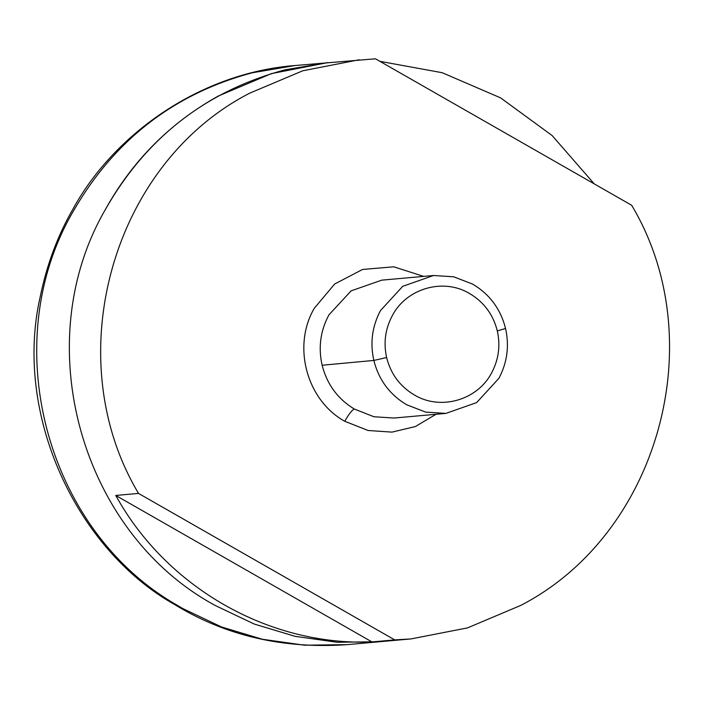 <?xml version="1.0" encoding="UTF-8"?>
<svg xmlns="http://www.w3.org/2000/svg" width="704" height="704" viewBox="0 0 704 704"><rect width="100%" height="100%" fill="white"/><g stroke="black" fill="none" stroke-linecap="round" stroke-linejoin="round"><path stroke-width="1.06" d="M469.612 293.542C443.414 277.649 406.314 288.323 392.225 315.814C385.255 328.988 383.39 342.892 386.619 357.535C390.746 373.947 399.978 386.426 414.322 394.953C440.519 410.846 477.62 400.171 491.709 372.689C498.678 359.515 500.553 345.602 497.314 330.959C493.187 314.547 483.956 302.078 469.612 293.542M498.907 378.312C507.232 362.569 509.45 345.954 505.542 328.469C500.606 309.003 489.623 294.21 472.604 284.09L453.684 276.795L433.514 275.51L402.714 286.317L380.477 310.596C372.152 326.339 369.934 342.954 373.842 360.439C378.778 379.905 389.761 394.698 406.78 404.818L425.709 412.113L445.87 413.398L476.67 402.591L498.907 378.312M371.976 641.934L115.773 495.449C166.355 587.488 268.928 646.14 371.976 641.934L394.724 639.892L138.521 493.416L115.773 495.449M594.264 183.885L552.112 135.538L500.579 97.865L442.218 72.714L379.914 61.336M295.17 65.516L252.322 72.767C174.61 93.588 115.236 139.234 74.184 209.713C-4.004 341.114 44.889 529.628 176.695 604.956L182.899 608.608L221.531 626.974L262.381 639.267L304.55 645.198L347.09 644.653C283.052 649.088 225.562 635.721 174.627 604.551C76.305 549.322 13.358 414.427 40.225 296.674C46.86 264.414 57.966 234.846 73.559 207.979C115.245 132.66 201.608 72.662 295.17 65.516L375.478 58.802L631.682 205.286C712.492 340.507 658.654 534.468 520.59 605.484L467.509 627.889L411.057 638.915L394.724 639.892M359.146 59.778L302.694 70.805L249.612 93.21C111.549 164.234 57.71 358.195 138.521 493.416M347.09 644.653L379.782 641.714L337.242 642.268L295.082 636.337L254.223 624.043L215.6 605.678C80.802 533.192 27.843 343.473 105.125 209.959C146.036 137.773 205.999 91.071 285.014 69.837L327.862 62.586L271.418 73.612L218.328 96.017C169.954 122.962 132.22 160.943 105.125 209.959C27.843 343.473 80.802 533.192 215.6 605.678L254.223 624.043L295.082 636.328L337.242 642.268L379.782 641.714L395.384 639.874M497.314 330.959L505.542 328.469M386.619 357.535L373.842 360.439L322.133 365.244C326.999 384.314 337.726 398.904 354.288 409.024L373.956 416.759L394.126 418.035L445.87 413.398M433.514 275.51L381.762 280.148L351.146 290.84L328.935 314.855C320.417 330.748 318.146 347.538 322.133 365.244M354.288 409.024C352.167 409.895 348.973 413.97 344.722 421.265L368.06 430.487L391.996 432.124L415.325 426.562L436.031 414.278M423.667 276.39L393.738 266.798L362.525 269.474L334.664 284.02L314.292 308.264C292.081 346.113 306.627 400.145 344.722 421.265M174.627 604.551L176.695 604.956M379.782 641.714L411.057 638.915"/></g></svg>
